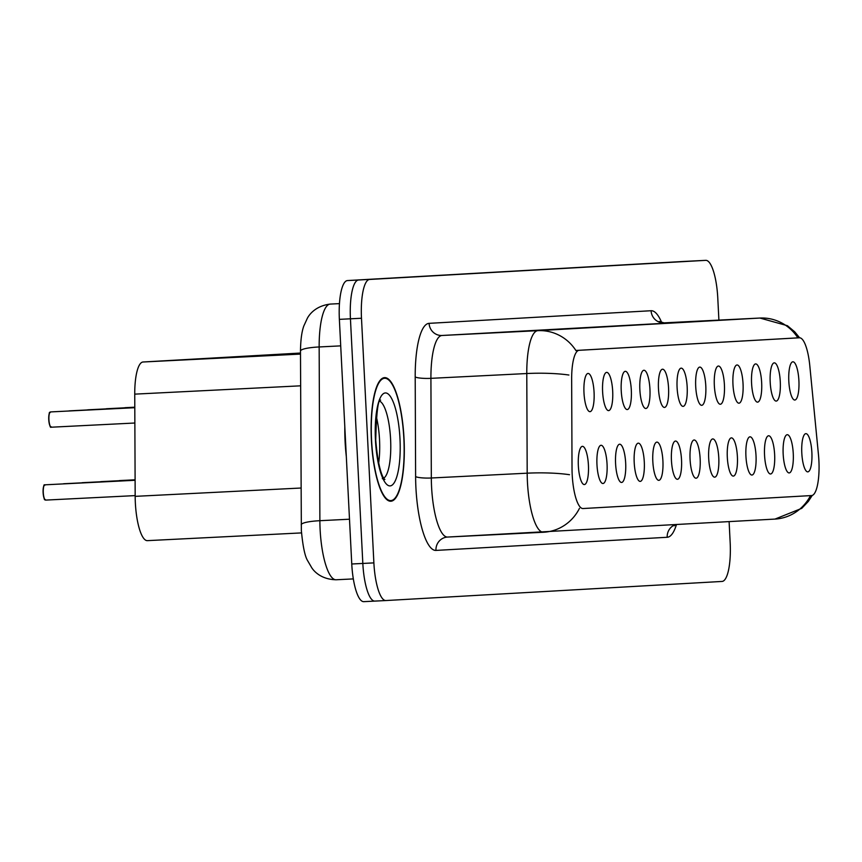 <?xml version="1.0" encoding="UTF-8"?>
<svg xmlns="http://www.w3.org/2000/svg" width="862" height="862" viewBox="0 0 862 862"><rect width="100%" height="100%" fill="white"/><g stroke="black" fill="none" stroke-linecap="round" stroke-linejoin="round"><path stroke-width="1.29" d="M770.197 382.254A19.136 5.053 -92.9 0 1 773.462 363.15A19.136 5.053 -92.9 0 1 780.282 381.683A19.136 5.053 -92.9 0 1 775.358 400.862A19.136 5.053 -92.9 0 1 770.197 382.254M751.578 383.31A19.136 5.053 -92.9 0 1 754.843 364.217A19.136 5.053 -92.9 0 1 761.663 382.739A19.136 5.053 -92.9 0 1 756.739 401.918A19.136 5.053 -92.9 0 1 751.578 383.31M732.959 384.366A19.136 5.053 -92.9 0 1 736.223 365.272A19.136 5.053 -92.9 0 1 743.044 383.795A19.136 5.053 -92.9 0 1 738.12 402.974A19.136 5.053 -92.9 0 1 732.959 384.366M714.339 385.433A19.136 5.053 -92.9 0 1 717.604 366.328A19.136 5.053 -92.9 0 1 724.414 384.851A19.136 5.053 -92.9 0 1 719.501 404.041A19.136 5.053 -92.9 0 1 714.339 385.433M695.709 386.488A19.136 5.053 -92.9 0 1 698.985 367.384A19.136 5.053 -92.9 0 1 705.795 385.917A19.136 5.053 -92.9 0 1 700.871 405.097A19.136 5.053 -92.9 0 1 695.709 386.488M677.09 387.544A19.136 5.053 -92.9 0 1 680.366 368.44A19.136 5.053 -92.9 0 1 687.176 386.973A19.136 5.053 -92.9 0 1 682.251 406.153A19.136 5.053 -92.9 0 1 677.09 387.544M658.471 388.6A19.136 5.053 -92.9 0 1 661.736 369.507A19.136 5.053 -92.9 0 1 668.556 388.029A19.136 5.053 -92.9 0 1 663.632 407.209A19.136 5.053 -92.9 0 1 658.471 388.6M639.852 389.656A19.136 5.053 -92.9 0 1 643.117 370.563A19.136 5.053 -92.9 0 1 649.937 389.085A19.136 5.053 -92.9 0 1 645.013 408.276A19.136 5.053 -92.9 0 1 639.852 389.656M621.233 390.723A19.136 5.053 -92.9 0 1 624.497 371.619A19.136 5.053 -92.9 0 1 631.318 390.141A19.136 5.053 -92.9 0 1 626.394 409.331A19.136 5.053 -92.9 0 1 621.233 390.723M602.613 391.779A19.136 5.053 -92.9 0 1 605.878 372.675A19.136 5.053 -92.9 0 1 612.688 391.208A19.136 5.053 -92.9 0 1 607.764 410.387A19.136 5.053 -92.9 0 1 602.613 391.779M583.983 392.835A19.136 5.053 -92.9 0 1 587.259 373.742A19.136 5.053 -92.9 0 1 594.069 392.264A19.136 5.053 -92.9 0 1 589.145 411.443A19.136 5.053 -92.9 0 1 583.983 392.835M788.816 381.198A19.136 5.053 -92.9 0 1 792.092 362.094A19.136 5.053 -92.9 0 1 798.902 380.627A19.136 5.053 -92.9 0 1 793.977 399.806A19.136 5.053 -92.9 0 1 788.816 381.198M783.17 454.102A19.136 5.053 -92.9 0 1 786.446 434.998A19.136 5.053 -92.9 0 1 793.255 453.531A19.136 5.053 -92.9 0 1 788.331 472.71A19.136 5.053 -92.9 0 1 783.17 454.102M764.551 455.158A19.136 5.053 -92.9 0 1 767.827 436.053A19.136 5.053 -92.9 0 1 774.636 454.586A19.136 5.053 -92.9 0 1 769.712 473.766A19.136 5.053 -92.9 0 1 764.551 455.158M745.932 456.213A19.136 5.053 -92.9 0 1 749.197 437.12A19.136 5.053 -92.9 0 1 756.017 455.642A19.136 5.053 -92.9 0 1 751.093 474.822A19.136 5.053 -92.9 0 1 745.932 456.213M727.312 457.269A19.136 5.053 -92.9 0 1 730.577 438.176A19.136 5.053 -92.9 0 1 737.398 456.698A19.136 5.053 -92.9 0 1 732.474 475.878A19.136 5.053 -92.9 0 1 727.312 457.269M708.693 458.336A19.136 5.053 -92.9 0 1 711.958 439.232A19.136 5.053 -92.9 0 1 718.779 457.754A19.136 5.053 -92.9 0 1 713.855 476.945A19.136 5.053 -92.9 0 1 708.693 458.336M690.074 459.392A19.136 5.053 -92.9 0 1 693.339 440.288A19.136 5.053 -92.9 0 1 700.149 458.821A19.136 5.053 -92.9 0 1 695.235 478.001A19.136 5.053 -92.9 0 1 690.074 459.392M671.444 460.448A19.136 5.053 -92.9 0 1 674.72 441.344A19.136 5.053 -92.9 0 1 681.53 459.877A19.136 5.053 -92.9 0 1 676.605 479.056A19.136 5.053 -92.9 0 1 671.444 460.448M652.825 461.504A19.136 5.053 -92.9 0 1 656.101 442.411A19.136 5.053 -92.9 0 1 662.91 460.933A19.136 5.053 -92.9 0 1 657.986 480.112A19.136 5.053 -92.9 0 1 652.825 461.504M634.206 462.56A19.136 5.053 -92.9 0 1 637.471 443.467A19.136 5.053 -92.9 0 1 644.291 461.989A19.136 5.053 -92.9 0 1 639.367 481.168A19.136 5.053 -92.9 0 1 634.206 462.56M615.587 463.627A19.136 5.053 -92.9 0 1 618.851 444.523A19.136 5.053 -92.9 0 1 625.672 463.045A19.136 5.053 -92.9 0 1 620.748 482.235A19.136 5.053 -92.9 0 1 615.587 463.627M596.967 464.683A19.136 5.053 -92.9 0 1 600.232 445.579A19.136 5.053 -92.9 0 1 607.053 464.112A19.136 5.053 -92.9 0 1 602.129 483.291A19.136 5.053 -92.9 0 1 596.967 464.683M578.348 465.739A19.136 5.053 -92.9 0 1 581.613 446.635A19.136 5.053 -92.9 0 1 588.423 465.168A19.136 5.053 -92.9 0 1 583.499 484.347A19.136 5.053 -92.9 0 1 578.348 465.739M801.8 453.035A19.136 5.053 -92.9 0 1 805.065 433.942A19.136 5.053 -92.9 0 1 811.875 452.464A19.136 5.053 -92.9 0 1 806.961 471.654A19.136 5.053 -92.9 0 1 801.8 453.035M818.458 454.662A34.448 9.094 -92.9 0 1 818.9 460.631A34.448 9.094 -92.9 0 1 811.562 495.553L583.003 508.537A34.448 9.094 -92.9 0 1 582.992 508.537A34.448 9.094 -92.9 0 1 572.023 468.669L571.657 379.237A34.448 9.094 -92.9 0 1 579.156 350.306L799.419 337.785A34.448 9.094 -92.9 0 1 799.43 337.785A34.448 9.094 -92.9 0 1 809.795 365.703L818.458 454.662M147.348 540.646L301.506 532.91L147.37 540.646A38.273 10.096 -92.9 0 1 147.348 540.646A38.273 10.096 -92.9 0 1 135.172 496.35L134.741 394.139A38.273 10.096 -92.9 0 1 143.07 361.997L300.493 353.043M404.019 438.499A61.881 16.324 87.1 0 0 384.614 377.631A61.881 16.324 87.1 0 0 371.414 440.353A61.881 16.324 87.1 0 0 390.82 501.231A61.881 16.324 87.1 0 0 404.019 438.499M718.897 320.104L717.777 298.004A38.273 10.096 87.1 0 0 705.773 260.346L694.697 260.906A38.273 10.096 87.1 0 0 694.697 260.906A38.273 10.096 87.1 0 0 694.697 260.906A38.273 10.096 87.1 0 0 694.718 260.906L683.652 261.455A38.273 10.096 87.1 0 0 683.652 261.455A38.273 10.096 87.1 0 0 683.631 261.455L347.515 280.559A38.273 10.096 87.1 0 0 339.369 319.36L351.761 563.996L362.827 563.446A38.273 10.096 87.1 0 0 374.83 601.094A38.273 10.096 87.1 0 0 374.841 601.094A38.273 10.096 87.1 0 1 374.83 601.094A38.273 10.096 87.1 0 1 362.827 563.446L350.435 318.8L362.827 563.446L373.882 562.886A38.273 10.096 87.1 0 0 385.885 600.545A38.273 10.096 87.1 0 0 385.907 600.545L722.022 581.441A38.273 10.096 87.1 0 0 730.168 542.64L729.112 521.693M347.515 280.559L358.581 279.999A38.273 10.096 87.1 0 0 350.435 318.8A38.273 10.096 87.1 0 1 358.581 279.999L694.697 260.906L369.636 279.45A38.273 10.096 87.1 0 0 361.49 318.25L373.882 562.886M576.743 350.425L797.016 337.904M683.631 261.455L705.773 260.346A38.273 10.096 87.1 0 0 705.762 260.346L369.636 279.45M351.761 563.996A38.273 10.096 87.1 0 0 363.764 601.654A38.273 10.096 87.1 0 0 363.786 601.654L385.885 600.545M344.811 426.862A63.788 16.831 87.1 0 0 345.102 441.678A63.788 16.831 87.1 0 0 346.308 456.451M371.587 440.342A61.234 16.162 87.1 0 0 390.788 500.596A61.234 16.162 87.1 0 0 403.858 438.51A61.234 16.162 87.1 0 0 384.646 378.267A61.234 16.162 87.1 0 0 371.587 440.342M44.996 499.712A7.402 1.95 -92.9 0 1 43.111 492.59C43.779 480.037 44.899 486.868 44.921 484.821A7.65 2.015 87.1 0 0 43.283 492.579A7.65 2.015 87.1 0 0 45.6 500.1L45.481 500.079M44.274 485.274A7.402 1.95 -92.9 0 0 43.111 492.59C44.781 504.13 44.792 497.762 45.567 500.1L135.162 495.607M124.828 407.737L134.795 407.198L125.109 407.683M106.511 408.739L134.795 407.317M106.209 408.793L134.795 407.327M87.59 409.849L134.795 407.446L87.87 409.806M68.971 410.915L134.806 407.564L69.251 410.862M50.653 411.917L134.806 407.694L50.47 411.928A7.65 2.015 87.1 0 0 48.929 419.675A7.65 2.015 87.1 0 0 51.332 427.207C51.106 425.181 50.675 432.045 48.746 419.686A7.402 1.95 -92.9 0 1 49.921 412.37M579.156 350.306L575.87 350.468M300.493 354.088L143.07 361.997M300.622 385.82L134.741 394.139M301.053 488.021L135.172 496.35M676.422 524.689A63.788 16.831 -92.9 0 1 667.199 537.274L435.957 550.419A12.758 12.305 86.7 0 1 447.518 537.058A12.758 12.305 86.7 0 1 447.561 537.058L447.572 537.058A51.03 13.469 87.1 0 0 447.593 537.058A51.03 13.469 87.1 0 1 431.571 486.858A51.03 13.469 87.1 0 1 431.323 477.99A12.758 2.112 -0.2 0 1 415.613 476.589L415.204 376.942A63.788 16.831 -92.9 0 1 429.082 323.347L651.09 310.729A63.788 16.831 -92.9 0 1 661.714 322.636M435.957 550.419A63.788 16.831 -92.9 0 1 415.915 487.666A63.788 16.831 -92.9 0 1 415.613 476.589M579.458 508.343A44.652 43.068 86.7 0 1 543.739 532.231A44.652 43.068 86.7 0 1 543.459 532.253A51.03 13.469 -92.9 0 1 543.437 532.253A51.03 13.469 -92.9 0 1 527.436 482.041A51.03 13.469 -92.9 0 1 527.188 473.184L526.779 373.537A51.03 13.469 -92.9 0 1 537.888 330.663L759.896 318.046A44.652 43.068 86.7 0 1 797.889 337.861M575.978 350.629A44.652 43.068 -93.3 0 0 537.888 330.663L442.023 335.48A51.03 13.469 87.1 0 0 430.914 378.343L431.323 477.99L527.188 473.184A44.652 7.402 179.8 0 1 569.513 474.714M568.909 375.035A44.652 7.402 179.8 0 0 526.779 373.537L430.914 378.343A12.758 2.112 -0.2 0 1 415.204 376.942M799.602 337.785L794.721 331.816L787.415 325.707L759.918 318.046A51.03 13.469 -92.9 0 1 759.918 318.046L442.023 335.48A12.758 12.305 86.7 0 1 429.082 323.347M774.712 519.107A44.652 43.068 -93.3 0 0 774.992 519.086A44.652 43.068 -93.3 0 0 810.495 495.607M385.874 600.545L374.841 601.094M361.49 318.25L339.369 319.36M543.416 532.253L447.593 537.058L774.992 519.086L801.757 508.343L808.33 501.415L812.252 495.413M759.918 318.046L664.052 322.862A51.03 13.469 87.1 0 0 664.052 322.862A51.03 13.469 87.1 0 0 664.02 322.862A12.758 12.305 86.7 0 1 651.09 310.729M667.199 537.274A12.758 12.305 86.7 0 1 674.978 524.775M330.103 304.092L330.265 304.081A51.03 13.469 87.1 0 0 319.155 346.955L319.877 520.702A51.03 13.469 87.1 0 0 320.114 529.559A51.03 13.469 87.1 0 0 336.115 579.77L353.323 578.908L336.115 579.77A51.03 13.469 87.1 0 0 336.148 579.77C320.05 579.426 313.208 570.008 311.828 567.886L307.659 560.731C304.922 556.356 302.821 546.271 301.355 530.475L300.482 351.103C300.622 339.94 301.754 331.525 303.877 325.868L307.335 318.293C308.521 316.009 314.35 306.096 330.103 304.092A25.515 24.61 86.7 0 1 330.265 304.081L339.466 303.618M349.498 519.215L319.877 520.702A25.515 4.235 179.8 0 0 301.204 524.85M300.482 351.103A25.515 4.235 179.8 0 1 319.155 346.955L340.716 345.867M378.644 463.271A38.887 10.258 87.1 0 0 379.528 439.771A38.887 10.258 87.1 0 0 376.306 416.615M383.773 478.141A38.887 10.258 87.1 0 0 390.594 439.221A38.887 10.258 87.1 0 0 379.916 401.304M375.455 440.126A46.537 12.284 87.1 0 0 390.077 485.909A46.537 12.284 87.1 0 0 399.979 438.736A46.537 12.284 87.1 0 0 385.368 392.943A46.537 12.284 87.1 0 0 375.455 440.126M50.642 426.809A7.402 1.95 -92.9 0 1 48.757 419.686C49.263 407.985 49.877 414.374 50.438 411.928M664.052 322.862L659.225 321.451L659.893 322.334M675.657 524.732L674.159 525.798L674.731 524.872M363.764 601.654L374.83 601.094M382.297 478.636L384.614 479.229C386.392 480.285 379.129 480.22 375.735 440.105C376.435 412.435 378.073 399.106 380.648 400.14M388.46 500.714L390.788 500.596M382.319 378.386L384.646 378.267M119.409 480.587L135.097 479.8M100.779 481.642L135.097 479.918M82.159 482.698L135.097 480.048M63.54 483.754L135.097 480.166M44.921 484.821L135.097 480.285M51.332 427.207L134.86 423.016"/></g></svg>
